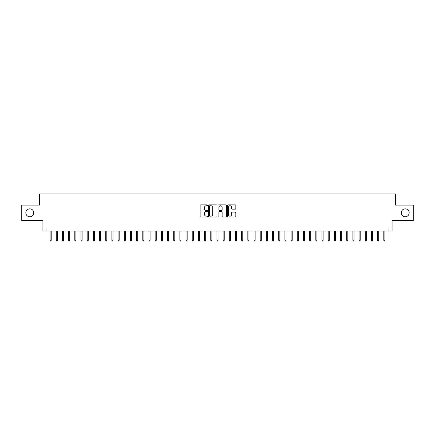 <?xml version="1.0" encoding="UTF-8"?>
<svg xmlns="http://www.w3.org/2000/svg" width="435" height="435" viewBox="0 0 435 435"><rect width="100%" height="100%" fill="white"/><g stroke="black" fill="none" stroke-linecap="round" stroke-linejoin="round"><path stroke-width="0.65" d="M207.615 205.309A0.424 0.424 0 0 0 207.185 204.885L200.742 204.885A0.609 0.609 0 0 0 200.138 205.489L200.138 216.407A0.609 0.609 0 0 0 200.742 217.016L207.185 217.016A0.424 0.424 0 0 0 207.615 216.592A0.424 0.424 0 0 0 207.185 216.168L206.353 216.168A1.941 1.941 0 0 1 204.412 214.227L204.412 213.313A1.941 1.941 0 0 1 206.353 211.372L207.185 211.372A0.424 0.424 0 0 0 207.615 210.948A0.424 0.424 0 0 0 207.185 210.524L206.353 210.524A1.941 1.941 0 0 1 204.412 208.582L204.412 207.674A1.941 1.941 0 0 1 206.353 205.733L207.185 205.733A0.424 0.424 0 0 0 207.615 205.309M401.26 212.802A3.953 3.953 0 0 0 405.213 216.76A3.953 3.953 0 0 0 409.172 212.802A3.953 3.953 0 0 0 405.213 208.849A3.953 3.953 0 0 0 401.26 212.802M25.828 212.802A3.953 3.953 0 0 0 29.787 216.76A3.953 3.953 0 0 0 33.74 212.802A3.953 3.953 0 0 0 29.787 208.849A3.953 3.953 0 0 0 25.828 212.802M235.226 209.159A0.609 0.609 0 0 0 235.835 208.555L235.835 205.489A0.609 0.609 0 0 0 235.226 204.885L228.07 204.885A0.609 0.609 0 0 0 227.461 205.489L227.461 216.407A0.609 0.609 0 0 0 228.07 217.016L235.226 217.016A0.609 0.609 0 0 0 235.835 216.407L235.835 212.71A0.609 0.609 0 0 0 235.226 212.101L232.165 212.101A0.609 0.609 0 0 0 231.556 212.71L231.556 214.542A1.62 1.62 0 0 1 229.936 216.168A1.62 1.62 0 0 1 228.315 214.542L228.315 207.354A1.62 1.62 0 0 1 229.936 205.733A1.62 1.62 0 0 1 231.556 207.354L231.556 208.555A0.609 0.609 0 0 0 232.165 209.159L235.226 209.159M388.993 231.034L392.082 231.034L392.082 220.529L413.25 220.529L413.25 205.081L395.48 205.081L395.48 193.956L39.52 193.956L39.52 205.081L21.75 205.081L21.75 220.529L42.918 220.529L42.918 231.034L388.993 231.034L388.993 227.945L46.007 227.945L46.007 231.034M216.967 205.489A0.609 0.609 0 0 0 216.364 204.885L209.202 204.885A0.609 0.609 0 0 0 208.599 205.489L208.599 216.407A0.609 0.609 0 0 0 209.202 217.016L216.364 217.016A0.609 0.609 0 0 0 216.967 216.407L216.967 205.489M218.636 204.885L225.798 204.885A0.609 0.609 0 0 1 226.401 205.489L226.401 216.407A0.609 0.609 0 0 1 225.798 217.016L222.731 217.016A0.609 0.609 0 0 1 222.127 216.407L222.127 211.981A0.609 0.609 0 0 0 221.518 211.372L219.485 211.372A0.609 0.609 0 0 0 218.881 211.981L218.881 216.592A0.424 0.424 0 0 1 218.457 217.016A0.424 0.424 0 0 1 218.033 216.592L218.033 205.489A0.609 0.609 0 0 1 218.636 204.885M209.871 205.733A0.424 0.424 0 0 0 209.447 206.157L209.447 215.744A0.424 0.424 0 0 0 209.871 216.168L210.752 216.168A1.941 1.941 0 0 0 212.693 214.227L212.693 207.674A1.941 1.941 0 0 0 210.752 205.733L209.871 205.733M222.127 207.386A1.62 1.62 0 0 0 220.501 205.76A1.62 1.62 0 0 0 218.881 207.386L218.881 209.92A0.609 0.609 0 0 0 219.485 210.524L221.518 210.524A0.609 0.609 0 0 0 222.127 209.92L222.127 207.386M51.199 240.24L50.949 241.044L50.335 241.044L50.085 240.24L51.199 240.24L51.199 231.034M50.085 240.24L50.085 231.034M57.376 240.24L57.132 241.044L56.512 241.044L56.267 240.24L57.376 240.24L57.376 231.034M56.267 240.24L56.267 231.034M63.559 240.24L63.309 241.044L62.694 241.044L62.444 240.24L63.559 240.24L63.559 231.034M62.444 240.24L62.444 231.034M69.736 240.24L69.491 241.044L68.871 241.044L68.627 240.24L69.736 240.24L69.736 231.034M68.627 240.24L68.627 231.034M75.918 240.24L75.668 241.044L75.054 241.044L74.804 240.24L75.918 240.24L75.918 231.034M74.804 240.24L74.804 231.034M82.095 240.24L81.851 241.044L81.231 241.044L80.986 240.24L82.095 240.24L82.095 231.034M80.986 240.24L80.986 231.034M88.278 240.24L88.028 241.044L87.413 241.044L87.163 240.24L88.278 240.24L88.278 231.034M87.163 240.24L87.163 231.034M94.455 240.24L94.21 241.044L93.59 241.044L93.346 240.24L94.455 240.24L94.455 231.034M93.346 240.24L93.346 231.034M100.637 240.24L100.393 241.044L99.773 241.044L99.523 240.24L100.637 240.24L100.637 231.034M99.523 240.24L99.523 231.034M106.82 240.24L106.57 241.044L105.95 241.044L105.705 240.24L106.82 240.24L106.82 231.034M105.705 240.24L105.705 231.034M112.997 240.24L112.752 241.044L112.132 241.044L111.882 240.24L112.997 240.24L112.997 231.034M111.882 240.24L111.882 231.034M119.179 240.24L118.929 241.044L118.309 241.044L118.064 240.24L119.179 240.24L119.179 231.034M118.064 240.24L118.064 231.034M125.356 240.24L125.111 241.044L124.492 241.044L124.247 240.24L125.356 240.24L125.356 231.034M124.247 240.24L124.247 231.034M131.539 240.24L131.288 241.044L130.674 241.044L130.424 240.24L131.539 240.24L131.539 231.034M130.424 240.24L130.424 231.034M137.716 240.24L137.471 241.044L136.851 241.044L136.606 240.24L137.716 240.24L137.716 231.034M136.606 240.24L136.606 231.034M143.898 240.24L143.648 241.044L143.033 241.044L142.783 240.24L143.898 240.24L143.898 231.034M142.783 240.24L142.783 231.034M150.075 240.24L149.83 241.044L149.21 241.044L148.966 240.24L150.075 240.24L150.075 231.034M148.966 240.24L148.966 231.034M156.257 240.24L156.007 241.044L155.393 241.044L155.143 240.24L156.257 240.24L156.257 231.034M155.143 240.24L155.143 231.034M162.434 240.24L162.19 241.044L161.57 241.044L161.325 240.24L162.434 240.24L162.434 231.034M161.325 240.24L161.325 231.034M168.617 240.24L168.367 241.044L167.752 241.044L167.502 240.24L168.617 240.24L168.617 231.034M167.502 240.24L167.502 231.034M174.794 240.24L174.549 241.044L173.929 241.044L173.685 240.24L174.794 240.24L174.794 231.034M173.685 240.24L173.685 231.034M180.976 240.24L180.732 241.044L180.112 241.044L179.862 240.24L180.976 240.24L180.976 231.034M179.862 240.24L179.862 231.034M187.159 240.24L186.909 241.044L186.289 241.044L186.044 240.24L187.159 240.24L187.159 231.034M186.044 240.24L186.044 231.034M193.336 240.24L193.091 241.044L192.471 241.044L192.226 240.24L193.336 240.24L193.336 231.034M192.226 240.24L192.226 231.034M199.518 240.24L199.268 241.044L198.654 241.044L198.403 240.24L199.518 240.24L199.518 231.034M198.403 240.24L198.403 231.034M205.695 240.24L205.45 241.044L204.831 241.044L204.586 240.24L205.695 240.24L205.695 231.034M204.586 240.24L204.586 231.034M211.878 240.24L211.627 241.044L211.013 241.044L210.763 240.24L211.878 240.24L211.878 231.034M210.763 240.24L210.763 231.034M218.055 240.24L217.81 241.044L217.19 241.044L216.945 240.24L218.055 240.24L218.055 231.034M216.945 240.24L216.945 231.034M224.237 240.24L223.987 241.044L223.372 241.044L223.122 240.24L224.237 240.24L224.237 231.034M223.122 240.24L223.122 231.034M230.414 240.24L230.169 241.044L229.549 241.044L229.305 240.24L230.414 240.24L230.414 231.034M229.305 240.24L229.305 231.034M236.596 240.24L236.346 241.044L235.732 241.044L235.482 240.24L236.596 240.24L236.596 231.034M235.482 240.24L235.482 231.034M242.773 240.24L242.529 241.044L241.909 241.044L241.664 240.24L242.773 240.24L242.773 231.034M241.664 240.24L241.664 231.034M248.956 240.24L248.711 241.044L248.091 241.044L247.841 240.24L248.956 240.24L248.956 231.034M247.841 240.24L247.841 231.034M255.138 240.24L254.888 241.044L254.268 241.044L254.024 240.24L255.138 240.24L255.138 231.034M254.024 240.24L254.024 231.034M261.315 240.24L261.071 241.044L260.451 241.044L260.206 240.24L261.315 240.24L261.315 231.034M260.206 240.24L260.206 231.034M267.498 240.24L267.248 241.044L266.633 241.044L266.383 240.24L267.498 240.24L267.498 231.034M266.383 240.24L266.383 231.034M273.675 240.24L273.43 241.044L272.81 241.044L272.566 240.24L273.675 240.24L273.675 231.034M272.566 240.24L272.566 231.034M279.857 240.24L279.607 241.044L278.993 241.044L278.743 240.24L279.857 240.24L279.857 231.034M278.743 240.24L278.743 231.034M286.034 240.24L285.79 241.044L285.17 241.044L284.925 240.24L286.034 240.24L286.034 231.034M284.925 240.24L284.925 231.034M292.217 240.24L291.967 241.044L291.352 241.044L291.102 240.24L292.217 240.24L292.217 231.034M291.102 240.24L291.102 231.034M298.394 240.24L298.149 241.044L297.529 241.044L297.284 240.24L298.394 240.24L298.394 231.034M297.284 240.24L297.284 231.034M304.576 240.24L304.326 241.044L303.712 241.044L303.461 240.24L304.576 240.24L304.576 231.034M303.461 240.24L303.461 231.034M310.753 240.24L310.508 241.044L309.889 241.044L309.644 240.24L310.753 240.24L310.753 231.034M309.644 240.24L309.644 231.034M316.936 240.24L316.691 241.044L316.071 241.044L315.821 240.24L316.936 240.24L316.936 231.034M315.821 240.24L315.821 231.034M323.118 240.24L322.868 241.044L322.248 241.044L322.003 240.24L323.118 240.24L323.118 231.034M322.003 240.24L322.003 231.034M329.295 240.24L329.05 241.044L328.43 241.044L328.18 240.24L329.295 240.24L329.295 231.034M328.18 240.24L328.18 231.034M335.477 240.24L335.227 241.044L334.607 241.044L334.363 240.24L335.477 240.24L335.477 231.034M334.363 240.24L334.363 231.034M341.654 240.24L341.41 241.044L340.79 241.044L340.545 240.24L341.654 240.24L341.654 231.034M340.545 240.24L340.545 231.034M347.837 240.24L347.587 241.044L346.972 241.044L346.722 240.24L347.837 240.24L347.837 231.034M346.722 240.24L346.722 231.034M354.014 240.24L353.769 241.044L353.149 241.044L352.905 240.24L354.014 240.24L354.014 231.034M352.905 240.24L352.905 231.034M360.196 240.24L359.946 241.044L359.332 241.044L359.082 240.24L360.196 240.24L360.196 231.034M359.082 240.24L359.082 231.034M366.373 240.24L366.129 241.044L365.509 241.044L365.264 240.24L366.373 240.24L366.373 231.034M365.264 240.24L365.264 231.034M372.556 240.24L372.306 241.044L371.691 241.044L371.441 240.24L372.556 240.24L372.556 231.034M371.441 240.24L371.441 231.034M378.733 240.24L378.488 241.044L377.868 241.044L377.623 240.24L378.733 240.24L378.733 231.034M377.623 240.24L377.623 231.034M384.915 240.24L384.665 241.044L384.051 241.044L383.8 240.24L384.915 240.24L384.915 231.034M383.8 240.24L383.8 231.034"/></g></svg>
